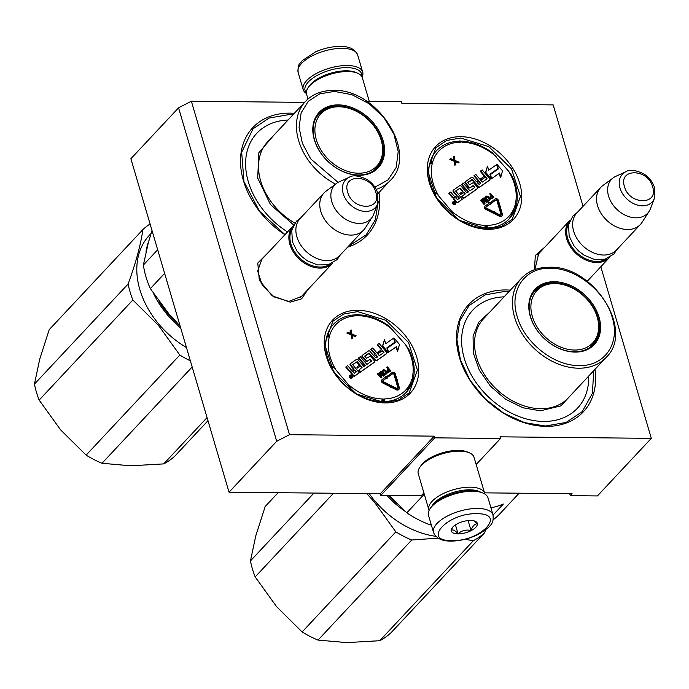 <?xml version="1.0" encoding="UTF-8"?>
<svg xmlns="http://www.w3.org/2000/svg" width="689" height="689" viewBox="0 0 689 689"><rect width="100%" height="100%" fill="white"/><g stroke="black" fill="none" stroke-linecap="round" stroke-linejoin="round"><path stroke-width="1.03" d="M191.37 101.231L178.563 107.811L130.884 158.737L229.032 492.196L380.328 493.729L380.828 495.417L434.733 437.834L434.234 436.154L289.509 434.681L191.37 101.231L304.59 102.377M434.733 437.834L500.515 438.505L500.025 436.817L651.32 438.35L600.817 266.755M583.04 206.33L553.181 104.892L401.876 103.359L401.386 101.679L366.763 101.326M307.931 289.552L301.618 298.837L290.181 302.144L272.215 295.839L259.331 280.294L257.781 263.052L268.314 252.458M534.406 269.752L535.353 255.447L545.085 246.869M385.099 402.91A53.311 39.178 -136.9 0 1 326.241 356.135A53.311 39.178 -136.9 0 1 357.841 310.283A53.311 39.178 -136.9 0 1 416.699 357.057A53.311 39.178 -136.9 0 1 385.099 402.91M488.148 229.325A53.311 39.178 -136.9 0 1 429.29 182.559A53.311 39.178 -136.9 0 1 460.881 136.698A53.311 39.178 -136.9 0 1 519.739 183.472A53.311 39.178 -136.9 0 1 488.148 229.325M284.919 234.716A78.503 57.695 -136.9 0 1 240.539 158.53A78.503 57.695 -136.9 0 1 289.974 113.142A78.503 57.695 -136.9 0 1 294.332 113.332M378.959 192.55A78.503 57.695 -136.9 0 1 347.669 247.11M594.969 369.364A78.503 57.695 -136.9 0 1 546.136 426.37A78.503 57.695 -136.9 0 1 459.46 357.488A78.503 57.695 -136.9 0 1 505.984 289.957A78.503 57.695 -136.9 0 1 510.342 290.147M178.563 107.811L276.711 441.27L289.509 434.681M380.328 493.729L434.234 436.154M229.032 492.196L276.711 441.27M476.168 464.515L500.515 438.505M380.828 495.417L421.117 495.822L422.917 493.901L424.2 493.918M651.32 438.35L597.423 495.934L570.285 495.658L572.085 493.737L484.505 492.85M302.893 294.935L301.713 296.365L288.786 301.42L274.136 296.925L262.311 285.367L257.669 271.001L261.923 259.116L263.258 257.85M534.897 269.571L538.703 253.526L540.038 252.26M330.737 365.575A48.463 35.613 43.1 0 0 352.26 390.964M433.777 191.99A48.463 35.613 43.1 0 0 455.3 217.38M570.285 495.658L569.708 493.712M593.797 370.622L592.359 393.393L582.214 411.634L566.117 422.426L545.438 426.009L524.544 422.633L503.754 413.219L485.022 398.664L470.113 380.337L460.441 359.959L456.91 339.462L459.864 320.773L469.011 305.658L485.108 294.866L505.786 291.275L509.171 291.404M487.45 228.963L459.305 220.334L436.602 198.139L427.697 170.545L435.861 147.73L446.722 140.444L460.683 138.024L488.82 146.654L511.522 168.857L520.436 196.443L512.271 219.266L501.403 226.543L487.45 228.963M384.402 402.548L356.265 393.919L333.562 371.716L324.648 344.13L332.813 321.307L343.682 314.029L357.634 311.609L385.78 320.239L408.482 342.433L417.388 370.027L409.223 392.842L398.363 400.128L384.402 402.548M284.97 234.665L259.443 211.118L243.984 181.698L241.675 152.312L253.001 128.834L269.098 118.043L289.776 114.46L293.161 114.581M378.304 201.369L375.298 219.851L366.203 234.82L348.522 246.197M490.912 507.767A87.227 64.103 -136.9 0 0 503.375 504.021L493.057 515.045L488.001 497.863A31.014 13.151 163.6 0 0 482.8 492.979L481.18 492.316A29.463 12.497 163.6 0 0 471.509 490.689A29.463 12.497 163.6 0 0 431.228 507.018L430.22 508.456A31.014 13.151 163.6 0 0 428.498 515.381L433.553 532.554C436.051 538.255 441.761 541.106 450.692 541.115C460.252 541.029 469.631 538.695 478.829 534.113C493.703 525.052 493.376 522.038 493.057 515.045A31.014 13.151 163.6 0 0 477.684 508.448A31.014 13.151 163.6 0 0 446.438 516.561A31.014 13.151 163.6 0 0 433.553 532.554M482.8 492.979A31.014 13.151 163.6 0 0 472.628 491.266A31.014 13.151 163.6 0 0 430.22 508.456M476.874 513.736C447.953 512.599 421.237 541.132 451.717 540.607C480.646 541.735 507.354 513.202 476.874 513.736M470.587 520.453A13.573 5.753 163.6 0 0 452.036 527.972A13.573 5.753 163.6 0 0 458.004 533.889A13.573 5.753 163.6 0 0 474.075 528.808A13.573 5.753 163.6 0 0 475.04 521.203A13.573 5.753 163.6 0 0 470.587 520.453M452.595 527.257L451.278 530.272C452.923 529.324 455.171 530.47 458.039 533.699C461.751 530.539 466.074 529.462 471.018 530.47C472.482 526.172 474.549 523.959 477.244 523.821L473.911 520.832M458.039 533.699L455.446 524.88M471.018 530.47L468.098 520.565M306.321 92.739A29.463 12.497 -16.4 0 1 315.062 76.651A29.463 12.497 -16.4 0 1 346.998 67.634A29.463 12.497 -16.4 0 1 361.751 76.427M306.398 93.506A31.014 13.151 -16.4 0 1 303.194 89.63A31.014 13.151 -16.4 0 1 316.079 73.637A31.014 13.151 -16.4 0 1 347.316 65.515A31.014 13.151 -16.4 0 1 362.698 72.112A31.014 13.151 -16.4 0 1 362.104 77.108M307.974 99.027L306.536 94.135A29.076 12.333 -16.4 0 1 308.155 87.641A29.076 12.333 -16.4 0 1 347.911 71.527A29.076 12.333 -16.4 0 1 357.453 73.137A29.076 12.333 -16.4 0 1 362.328 77.719L369.278 101.352M308.155 87.641L309.413 85.841A27.138 11.506 -16.4 0 1 346.515 70.803A27.138 11.506 -16.4 0 1 355.421 72.302L357.453 73.137M479.871 491.843A27.138 11.506 163.6 0 0 469.838 489.819A27.138 11.506 163.6 0 0 432.072 505.907M484.798 493.987A29.076 12.333 163.6 0 0 484.66 493.358A29.076 12.333 163.6 0 0 470.242 487.175A29.076 12.333 163.6 0 0 440.951 494.788A29.076 12.333 163.6 0 0 428.868 509.782A29.076 12.333 163.6 0 0 429.092 510.385M484.66 493.358L474.049 457.324A29.076 12.333 163.6 0 0 469.175 452.742L467.142 451.906A27.138 11.506 163.6 0 0 458.237 450.408A27.138 11.506 163.6 0 0 421.134 465.445L419.877 467.245A29.076 12.333 163.6 0 0 418.257 473.739L428.868 509.782M469.175 452.742A29.076 12.333 163.6 0 0 459.632 451.131A29.076 12.333 163.6 0 0 419.877 467.245M300.378 297.622L332.718 263.086A27.138 19.947 43.1 0 1 309.189 265.687A27.138 19.947 43.1 0 1 289.88 244.302A27.138 19.947 -136.9 0 1 293.092 225.992A27.138 19.947 -136.9 0 1 293.213 225.863M330.152 264.197A26.363 19.378 43.1 0 1 290.896 243.923A26.363 19.378 -136.9 0 1 292.153 228.619M363.62 230.066L339.72 255.593A27.138 19.947 43.1 0 1 316.199 258.203A27.138 19.947 43.1 0 1 296.89 236.818A27.138 19.947 -136.9 0 1 300.103 218.499L323.994 192.972A27.138 19.947 -136.9 0 1 325.983 191.206L336.533 183.386A24.761 18.198 -136.9 0 1 339.109 181.879L349.202 177.288A20.334 14.943 43.1 0 0 343.191 193.575A20.334 14.943 43.1 0 0 360.304 210.576A20.334 14.943 43.1 0 0 377.615 203.884L373.696 214.262A24.761 18.198 43.1 0 1 372.361 216.932L365.256 227.964A27.138 19.947 43.1 0 1 363.62 230.066A27.138 19.947 43.1 0 1 340.099 232.675A27.138 19.947 43.1 0 1 320.781 211.29A27.138 19.947 -136.9 0 1 323.994 192.972M372.361 216.932A24.761 18.198 43.1 0 1 350.856 221.815A24.761 18.198 43.1 0 1 331.788 201.713A24.761 18.198 -136.9 0 1 336.533 183.386M587.217 281.284L609.489 257.488A27.138 19.947 43.1 0 1 585.969 260.097A27.138 19.947 43.1 0 1 566.659 238.713A27.138 19.947 -136.9 0 1 569.872 220.394A27.138 19.947 -136.9 0 1 569.984 220.273M606.931 258.599A26.363 19.378 43.1 0 1 567.676 238.334A26.363 19.378 -136.9 0 1 568.933 223.029M640.4 224.476L616.5 250.004A27.138 19.947 43.1 0 1 592.979 252.613A27.138 19.947 43.1 0 1 573.661 231.228A27.138 19.947 -136.9 0 1 576.874 212.91L600.774 187.382A27.138 19.947 -136.9 0 1 602.763 185.608L613.313 177.796A24.761 18.198 -136.9 0 1 615.888 176.289L625.982 171.699A20.334 14.943 43.1 0 0 619.971 187.985A20.334 14.943 43.1 0 0 637.084 204.986A20.334 14.943 43.1 0 0 654.395 198.294L650.476 208.672A24.761 18.198 43.1 0 1 649.133 211.334L642.036 222.375A27.138 19.947 43.1 0 1 640.4 224.476A27.138 19.947 43.1 0 1 616.87 227.086A27.138 19.947 43.1 0 1 597.561 205.701A27.138 19.947 -136.9 0 1 600.774 187.382M649.133 211.334A24.761 18.198 43.1 0 1 627.636 216.225A24.761 18.198 43.1 0 1 608.568 196.124A24.761 18.198 -136.9 0 1 613.313 177.796M157.678 249.771L143.39 265.024L148.187 243.26L151.985 230.419M180.122 326.026L169.003 313.995L150.34 288.639A87.227 64.103 43.1 0 1 143.39 265.024M164.628 273.378L150.34 288.639M288.062 120.032A71.725 52.709 43.1 0 0 245.603 163.474A71.725 52.709 43.1 0 0 287.537 231.926M378.804 164.688A39.738 29.205 -136.9 0 1 376.211 168.736M358.487 174.989A39.738 29.205 43.1 0 0 377.331 167.625A39.738 29.205 43.1 0 0 376.771 129.351A39.738 29.205 43.1 0 0 338.161 105.942A39.738 29.205 43.1 0 0 319.317 113.306A39.738 29.205 43.1 0 0 319.877 151.58A39.738 29.205 43.1 0 0 358.487 174.989M318.275 114.503A39.738 29.205 -136.9 0 1 322.151 111.652M338.325 104.883A40.513 29.773 43.1 0 0 314.313 139.738A40.513 29.773 43.1 0 0 359.047 175.282A40.513 29.773 43.1 0 0 383.058 140.427A40.513 29.773 43.1 0 0 338.325 104.883M374.911 187.193L388.062 179.881L396.184 167.461L398.216 151.537L393.91 134.148L383.816 117.518L369.218 103.781L351.993 94.694L334.354 91.413L319.765 93.868L308.276 101.283L301.127 112.875L299.078 127.387L302.368 143.269L310.636 158.806L338.101 182.387M293.669 224.967L270.45 204.521L257.703 178.072L258.857 152.769L273.619 135.457M192.171 366.97L102.015 463.275A89.165 65.533 -136.9 0 1 86.125 455.128L179.82 355.042A89.165 65.533 -136.9 0 0 190.353 360.803M207.983 420.695L174.903 456.032A89.165 65.533 -136.9 0 1 163.724 463.895L207.07 417.594M102.015 463.275L130.798 465.798L163.724 463.895M150.099 224.003A89.165 65.533 43.1 0 0 142.899 229.583L49.195 329.669L39.747 359.098L34.45 384.083A89.165 65.533 43.1 0 0 39.161 400.094L60.563 429.824L86.125 455.128M34.45 384.083L128.145 283.997A89.165 65.533 43.1 0 0 132.856 300.008L158.41 325.311L179.82 355.042M142.899 229.583C140.728 244.793 135.811 262.931 128.145 283.997M39.161 400.094L132.856 300.008M180.182 326.233A79.666 58.548 -136.9 0 1 168.719 314.692A79.666 58.548 43.1 0 1 159.125 301.489M148.919 240.625A80.449 59.116 43.1 0 0 145.999 251.941M153.544 293.523A80.449 59.116 43.1 0 0 167.883 315.407A80.449 59.116 -136.9 0 0 180.751 328.153M186.443 347.523A80.449 59.116 -136.9 0 1 159.262 324.614A80.449 59.116 43.1 0 1 149.358 235.293L151.012 233.528M338.988 106.761A38.248 28.111 -136.9 0 1 340.004 106.786A38.248 28.111 -136.9 0 1 382.481 146.55A38.248 28.111 -136.9 0 1 358.547 173.223A38.248 28.111 43.1 0 1 316.32 139.66A38.248 28.111 43.1 0 1 338.988 106.761M382.481 146.55C383.377 155.301 381.103 162.733 375.651 168.857A39.351 28.921 -136.9 0 1 373.438 170.906M340.004 106.786L338.919 106.761C330.574 106.709 323.666 109.482 318.197 115.072A39.351 28.921 43.1 0 0 316.294 117.414M383.265 401.945L383.084 399.258A2.713 1.998 43.1 0 0 381.904 398.94A1.938 1.008 -87.9 0 1 381.456 401.584A49.815 36.612 -136.9 0 1 352.208 391.042L348.47 384.651L336.094 370.139C334.294 367.676 332.451 366.186 330.556 365.661A49.815 36.612 -136.9 0 1 326.62 337.317A1.938 1.214 13.3 0 1 329.204 337.179A2.713 1.989 43.1 0 0 329.153 336.06L327.068 335.5M389.087 326.13L405.408 344.586L408.853 349.366C413.891 359.675 415.372 369.545 413.288 378.959A1.938 1.214 -166.7 0 0 412.298 377.555A2.713 1.989 43.1 0 0 412.349 378.674L413.012 381.008M349.848 375.522A1.671 1.223 43.1 0 0 349.642 375.694A1.671 1.223 43.1 0 0 349.84 377.546A1.671 1.223 43.1 0 0 352.07 377.968A1.671 1.223 43.1 0 0 352.225 377.753M350.908 371.328A1.55 1.137 43.1 0 0 350.968 373.162L353.164 375.746A1.223 0.896 43.1 0 0 354.697 376.151L359.27 372.801L352.622 364.567L357.315 361.734L359.959 364.825L357.178 366.781L357.97 367.702L360.743 365.756L362.095 367.332L359.098 369.915L360.7 371.793L374.36 362.181A1.223 0.896 43.1 0 0 374.316 360.735L371.113 356.98A1.223 0.896 43.1 0 0 369.58 356.575L366.445 358.314L364.8 356.006L369.046 353.018L375.376 359.994A1.223 0.896 43.1 0 0 376.9 360.399L386.555 353.603A1.223 0.896 43.1 0 0 386.503 352.165L379.096 343.475L377.589 344.534L381.792 349.469L377.839 352.243L378.631 353.173L382.584 350.391L383.98 352.406L379.312 355.696L372.715 347.962L371.207 349.022L375.419 353.957L373.438 355.343L370.019 351.338A1.223 0.896 43.1 0 0 368.494 350.934L362.543 355.128A1.223 0.896 43.1 0 0 362.586 356.566L366.005 360.571A1.223 0.896 43.1 0 0 367.53 360.976L370.131 359.15L371.767 360.993L366.91 364.421L360.313 356.687L358.814 357.746L365.403 365.48L363.904 366.539L358.091 359.727A1.223 0.896 43.1 0 0 356.566 359.331L350.615 363.516A1.223 0.896 43.1 0 0 350.658 364.963L354.077 368.968L352.57 370.027A1.223 0.896 -136.9 0 1 351.037 369.623L347.626 365.618L346.119 366.677L349.323 370.432A1.55 1.137 43.1 0 0 351.261 370.94A1.55 1.137 43.1 0 0 351.321 372.783L353.526 375.359A1.223 0.896 43.1 0 0 355.059 375.763L359.27 372.801M346.119 366.677L345.757 367.065L348.961 370.82A1.55 1.137 43.1 0 0 350.839 371.371M350.425 363.714L350.253 363.904A1.223 0.896 43.1 0 0 350.296 365.342L353.646 369.27M358.814 357.746L358.452 358.134L364.981 365.781M371.466 361.208L371.724 360.562M362.354 355.326L362.181 355.507A1.223 0.896 43.1 0 0 362.225 356.954L365.644 360.958A1.223 0.896 43.1 0 0 367.177 361.363L369.778 359.529L371.362 360.95M371.207 349.022L370.854 349.409L374.988 354.258M383.678 352.622L383.937 351.976M377.839 352.243L377.477 352.63L378.27 353.552L382.223 350.77L383.575 352.355M377.589 344.534L377.227 344.922L381.361 349.771M364.739 356.17L369.166 353.526L375.014 360.373A1.223 0.896 43.1 0 0 376.547 360.778L386.193 353.991A1.223 0.896 43.1 0 0 386.374 353.793M359.098 369.915L358.745 370.294L360.347 372.172L373.998 362.569A1.223 0.896 43.1 0 0 374.187 362.371M361.846 367.986L362.095 367.332M357.178 366.781L356.824 367.168L357.608 368.09L360.39 366.135L361.742 367.719M352.527 364.765L356.471 361.992L359.529 365.127M388.2 352.458L396.141 346.989L397.381 351.209L397.742 350.83L399.474 344.422L393.944 337.937L395.297 342.528L387.382 348.091L388.587 352.174L396.494 346.61L397.742 350.83M394.763 342.304L394.9 342.803M386.917 347.945L394.797 342.269L393.591 338.187L385.659 343.759L384.462 339.686L382.748 345.999L388.234 352.423L386.882 347.833L394.797 342.269M384.462 339.686L382.395 346.386L387.873 352.811L388.234 352.423M389.914 385.487L389.552 385.866L390.387 387.339L390.87 386.495L396.726 389.431A2.48 1.826 43.1 0 0 399.017 389.259A2.48 1.826 43.1 0 0 399.31 387.588L397.45 381.215L396.399 381.198L398.259 387.58A1.24 0.913 -136.9 0 1 396.959 388.493L391.102 385.556L391.223 385.091L389.914 385.487L390.749 386.96M397.889 388.57A1.24 0.913 43.1 0 0 397.897 387.959L398.259 387.58M387.407 376.883L387.718 377.245L393.04 373.378A0.853 0.629 -136.9 0 1 394.315 374.032L395.986 379.785L395.098 380.164L396.399 381.198L396.037 381.585L397.897 387.959M390.723 386.985L396.364 389.81A2.48 1.826 43.1 0 0 398.655 389.638A2.48 1.826 43.1 0 0 398.819 389.431M387.718 377.245L392.678 373.757A0.853 0.629 43.1 0 1 393.953 374.411L395.512 379.777M396.519 381.198L397.57 379.803L397.045 379.803L395.365 374.041A2.093 1.542 43.1 0 0 394.013 372.456A2.093 1.542 43.1 0 0 392.239 372.439L387.097 376.521M381.87 379.854A2.093 1.542 43.1 0 0 381.697 380.009A2.093 1.542 43.1 0 0 382.817 383.015L389.096 386.167L389.457 385.788L389.698 384.85L383.42 381.697A0.853 0.629 -136.9 0 1 383.032 380.414L387.037 377.598L387.459 378.097L387.39 376.607L385.806 376.16L386.236 376.659L382.231 379.475A2.093 1.542 43.1 0 0 382.059 379.63A2.093 1.542 43.1 0 0 383.179 382.636L389.457 385.788M385.806 376.16L385.806 376.961M382.851 380.672L386.675 377.985L387.459 378.097M387.33 369.821L386.753 371.466L387.985 372.534L390.87 370.923L387.416 366.875L387.003 367.159L388.553 368.968L387.072 370.148L387.554 371.733L388.829 372.215L390.87 370.923M387.003 367.159L386.65 367.547L388.122 369.27M382.748 370.157L382.025 371.759L383.584 373.972L385.427 374.738L387.132 373.137L385.547 370.389L383.695 369.623L382.361 370.846L382.843 372.293L384.806 374.222L386.744 373.826M381.775 373.627L380.354 371.965L380.716 371.586L383.437 374.773L379.768 372.249L379.226 372.628L378.872 373.016L379.837 375.126M380.328 373.834L383.609 376.16L384.574 375.35L381.12 371.302L380.716 371.586M379.226 372.628L381 376.487L378.278 373.3L377.512 373.963L380.974 378.02L381.939 377.202L379.863 372.87L383.971 375.772L384.574 375.35M352.234 335.345L355.154 336.551L356.101 335.758L351.984 334.053L351.097 329.885L350.15 330.686L350.684 333.442M350.512 330.307L351.157 333.64L347.764 332.236L346.817 333.028L351.037 334.854L351.821 338.902L352.768 338.101L352.113 334.768L355.515 336.172L356.101 335.758M412.728 381L406.217 392.368A49.815 36.612 -136.9 0 0 412.539 381.327A1.938 1.24 -162.9 0 0 412.728 381A1.938 1.24 -162.9 0 0 411.781 379.475A47.877 35.191 -136.9 0 1 384.074 398.957A2.713 1.989 43.1 0 0 383.084 399.258L382.111 401.928M413.383 380.871L413.288 378.959M413.288 380.001L412.349 378.674A2.713 1.998 43.1 0 0 411.781 379.475M356.446 314.709L358.418 315.467L357.591 314.718M326.414 336.654L329.153 336.06A2.713 1.998 43.1 0 0 329.721 335.259A47.877 35.191 -136.9 0 1 357.427 315.769A2.713 1.989 43.1 0 0 358.418 315.467A2.713 1.998 43.1 0 0 359.598 315.795A47.877 35.191 -136.9 0 1 393.031 330.083M383.454 401.609L383.153 402.135M352.225 375.738A1.671 1.223 43.1 0 0 349.995 375.307A1.671 1.223 43.1 0 0 350.201 377.159A1.671 1.223 43.1 0 0 352.432 377.589A1.671 1.223 43.1 0 0 352.225 375.738M387.278 375.927L388.079 376.866M395.46 379.777L396.83 380.871M380.974 378.02L381.939 377.202M377.873 373.584L381.327 377.632M351.821 338.902L352.768 338.101M351.037 334.854L351.399 334.475L352.182 338.514M347.178 332.649L351.399 334.475M351.623 377.563L349.995 375.867L351.381 376.134L350.882 375.238L352.398 377.021L351.623 377.563M352.613 371.474L354.861 369.89L356.463 371.767L354.456 373.18L352.613 371.474M374.23 356.265L376.203 354.878L377.606 356.893L376.065 357.979L374.23 356.265M388.992 369.485L390.095 370.777L388.536 371.741L387.588 370.889L388.992 369.485L388.63 369.872L389.664 371.078M385.762 373.688L384.35 373.3L383.015 371.621L383.187 370.673L384.074 370.191L385.142 370.682L386.555 372.715L385.762 373.688M350.865 376.625L351.381 376.134M352.69 371.552L354.861 369.89M354.508 370.277L356.032 372.069M374.299 356.351L376.203 354.878M375.841 355.257L377.193 356.842L377.555 356.463M387.58 370.604L388.63 369.872M382.998 370.94L383.73 370.294M383.368 370.673L384.074 370.191M383.713 370.57L384.419 370.217M384.066 370.604L384.781 370.381M384.419 370.768L385.142 370.682M384.781 371.061L385.883 372.353L386.245 371.974M385.883 372.353L386.469 372.361M386.107 372.749L386.555 372.715M351.321 377.426L351.976 376.831L351.235 376.745L351.976 376.831M486.305 228.36L486.124 225.682A2.713 1.998 43.1 0 0 484.944 225.355A1.938 1.008 -87.9 0 1 484.496 227.999A49.815 36.612 -136.9 0 1 455.257 217.457L451.51 211.067L439.134 196.554C437.343 194.091 435.491 192.601 433.596 192.076A49.815 36.612 -136.9 0 1 429.669 163.732A1.938 1.214 13.3 0 1 432.244 163.594A2.713 1.989 43.1 0 0 432.201 162.475L430.108 161.915M492.127 152.545L508.456 171.01L511.893 175.781C516.931 186.09 518.412 195.969 516.328 205.374A1.938 1.214 -166.7 0 0 515.338 203.97A2.713 1.989 43.1 0 0 515.389 205.089L516.061 207.423M452.888 201.946A1.671 1.223 43.1 0 0 452.682 202.11A1.671 1.223 43.1 0 0 452.888 203.961A1.671 1.223 43.1 0 0 455.119 204.383A1.671 1.223 43.1 0 0 455.265 204.168M453.948 197.743A1.55 1.137 43.1 0 0 454.008 199.577L456.213 202.161A1.223 0.896 43.1 0 0 457.737 202.566L462.31 199.216L455.662 190.982L460.364 188.149L462.999 191.241L460.226 193.196L461.01 194.126L463.792 192.171L465.144 193.755L462.147 196.331L463.749 198.208L477.408 188.597A1.223 0.896 43.1 0 0 477.356 187.15L474.153 183.395A1.223 0.896 43.1 0 0 472.628 182.998L469.493 184.73L467.84 182.421L472.086 179.433L478.416 186.409A1.223 0.896 43.1 0 0 479.949 186.814L489.595 180.027A1.223 0.896 43.1 0 0 489.543 178.58L482.136 169.89L480.629 170.95L484.841 175.884L480.888 178.666L481.671 179.588L485.624 176.806L487.028 178.821L482.352 182.111L475.763 174.377L474.256 175.437L478.459 180.372L476.487 181.758L473.067 177.753A1.223 0.896 43.1 0 0 471.534 177.349L465.583 181.543A1.223 0.896 43.1 0 0 465.635 182.99L469.045 186.986A1.223 0.896 43.1 0 0 470.578 187.391L473.179 185.565L474.816 187.417L469.958 190.836L463.361 183.102L461.854 184.161L468.451 191.895L466.944 192.954L461.139 186.151A1.223 0.896 43.1 0 0 459.606 185.746L453.655 189.931A1.223 0.896 43.1 0 0 453.698 191.378L457.117 195.383L455.61 196.443A1.223 0.896 -136.9 0 1 454.085 196.038L450.666 192.033L449.159 193.092L452.363 196.847A1.55 1.137 43.1 0 0 454.309 197.364A1.55 1.137 43.1 0 0 454.37 199.199L456.566 201.774A1.223 0.896 43.1 0 0 458.099 202.178L462.31 199.216M449.159 193.092L448.797 193.48L452.001 197.235A1.55 1.137 43.1 0 0 453.887 197.786M453.465 190.13L453.293 190.319A1.223 0.896 43.1 0 0 453.345 191.766L456.686 195.685M461.854 184.161L461.492 184.549L468.02 192.197M474.514 187.632L474.764 186.986M465.402 181.741L465.221 181.922A1.223 0.896 43.1 0 0 465.273 183.369L468.692 187.374A1.223 0.896 43.1 0 0 470.217 187.778L472.818 185.944L474.402 187.365M474.256 175.437L473.894 175.824L478.028 180.673M486.727 179.037L486.977 178.391M480.888 178.666L480.526 179.045L481.31 179.967L485.263 177.194L486.615 178.778M480.629 170.95L480.276 171.337L484.41 176.186M467.779 182.594L472.215 179.941L478.054 186.797A1.223 0.896 43.1 0 0 479.587 187.193L489.233 180.406A1.223 0.896 43.1 0 0 489.423 180.208M462.147 196.331L461.785 196.718L463.387 198.596L477.046 188.984A1.223 0.896 43.1 0 0 477.227 188.786M464.894 194.401L465.144 193.755M460.226 193.196L459.864 193.583L460.657 194.505L463.43 192.55L464.782 194.134M455.567 191.18L459.511 188.407L462.569 191.542M491.24 178.873L499.18 173.413L500.421 177.633L500.782 177.245L502.522 170.838L496.993 164.352L498.336 168.943L490.43 174.506L491.627 178.589L499.542 173.025L500.782 177.245M497.802 168.719L497.949 169.218M489.957 174.36L497.837 168.684L496.631 164.602L488.708 170.183L487.502 166.101L485.797 172.414L491.274 178.839L489.922 174.248L497.837 168.684M487.502 166.101L485.435 172.801L490.921 179.226L491.274 178.839M492.954 211.902L492.601 212.29L493.427 213.762L493.91 212.91L499.766 215.846A2.48 1.826 43.1 0 0 502.057 215.674A2.48 1.826 43.1 0 0 502.35 214.003L500.498 207.63L499.439 207.613L501.299 213.995A1.24 0.913 -136.9 0 1 500.007 214.916L494.151 211.971L494.271 211.506L492.954 211.902L493.789 213.375M500.937 214.985A1.24 0.913 43.1 0 0 500.937 214.374L501.299 213.995M490.447 203.298L490.757 203.668L496.08 199.793A0.853 0.629 -136.9 0 1 497.355 200.447L499.034 206.2L498.147 206.579L499.447 207.613L499.086 208L500.937 214.374M493.763 213.401L499.404 216.234A2.48 1.826 43.1 0 0 501.695 216.062A2.48 1.826 43.1 0 0 501.859 215.846M490.757 203.668L495.718 200.172A0.853 0.629 43.1 0 1 496.993 200.826L498.56 206.192M499.559 207.622L500.61 206.226L500.085 206.218L498.405 200.465A2.093 1.542 43.1 0 0 497.062 198.871A2.093 1.542 43.1 0 0 495.279 198.854L490.137 202.936M484.918 206.269A2.093 1.542 43.1 0 0 484.737 206.424A2.093 1.542 43.1 0 0 485.866 209.43L492.144 212.582L492.497 212.203L492.738 211.265L486.46 208.112A0.853 0.629 -136.9 0 1 486.081 206.829L490.077 204.013L490.499 204.512L490.439 203.022L488.854 202.575L489.276 203.074L485.28 205.89A2.093 1.542 43.1 0 0 485.099 206.045A2.093 1.542 43.1 0 0 486.219 209.051L492.497 212.203M488.854 202.575L488.846 203.376M485.891 207.088L489.715 204.4L490.146 204.9L490.499 204.512M490.379 196.244L489.793 197.889L491.024 198.949L493.91 197.338L490.456 193.29L490.051 193.575L491.593 195.383L490.112 196.563L490.602 198.148L491.877 198.63L493.91 197.338M490.051 193.575L489.69 193.962L491.162 195.685M485.788 196.572L485.065 198.182L486.623 200.387L488.475 201.162L490.172 199.552L488.587 196.813L486.744 196.038L485.401 197.261L485.883 198.716L487.846 200.637L489.784 200.241M484.815 200.043L483.402 198.389L483.756 198.001L486.477 201.188L482.817 198.665L482.274 199.052L481.912 199.431L482.877 201.541M483.368 200.258L486.649 202.575L487.623 201.765L484.169 197.717L483.756 198.001M482.274 199.052L484.04 202.902L481.327 199.715L480.56 200.387L484.014 204.435L484.978 203.617L482.911 199.285L487.011 202.196L487.623 201.765M455.274 161.76L458.202 162.974L459.15 162.173L455.033 160.477L454.137 156.308L453.19 157.101L453.732 159.865M453.551 156.722L454.206 160.055L450.804 158.651L449.857 159.452L454.085 161.269L454.869 165.317L455.817 164.516L455.162 161.183L458.555 162.587L459.15 162.173M515.777 207.415L509.266 218.792A49.815 36.612 -136.9 0 0 515.587 207.742A1.938 1.24 -162.9 0 0 515.777 207.415A1.938 1.24 -162.9 0 0 514.821 205.89A47.877 35.191 -136.9 0 1 487.123 225.381A2.713 1.989 43.1 0 0 486.124 225.682L485.159 228.343M516.431 207.286L516.328 205.374M516.337 206.416L515.389 205.089A2.713 1.998 43.1 0 0 514.821 205.89M459.485 141.124L461.466 141.882L460.631 141.133M429.462 163.069L432.201 162.475A2.713 1.998 43.1 0 0 432.77 161.674A47.877 35.191 -136.9 0 1 460.467 142.184A2.713 1.989 43.1 0 0 461.466 141.882A2.713 1.998 43.1 0 0 462.646 142.21A47.877 35.191 -136.9 0 1 496.071 156.498M486.503 228.025L486.193 228.55M455.274 202.153A1.671 1.223 43.1 0 0 453.043 201.722A1.671 1.223 43.1 0 0 453.25 203.574A1.671 1.223 43.1 0 0 455.472 204.004A1.671 1.223 43.1 0 0 455.274 202.153M490.318 202.342L491.119 203.281M498.5 206.192L499.869 207.286M484.014 204.435L484.978 203.617M480.922 199.999L484.376 204.047M454.869 165.317L455.817 164.516M454.085 161.269L454.439 160.89L455.222 164.929M450.218 159.064L454.439 160.89M454.662 203.978L453.035 202.282L454.12 202.764L453.922 201.653L455.438 203.436L454.662 203.978M455.662 197.889L457.909 196.305L459.511 198.182L457.496 199.603L455.662 197.889M477.27 182.68L479.251 181.293L480.646 183.308L479.105 184.394L477.27 182.68M492.032 195.9L493.135 197.192L491.576 198.156L490.628 197.304L492.032 195.9L491.679 196.287L492.713 197.493M488.802 200.103L487.39 199.724L486.064 198.036L486.227 197.088L487.114 196.606L488.182 197.097L489.595 199.13L488.802 200.103M453.913 203.048L454.421 202.549M455.73 197.967L457.909 196.305M457.548 196.692L459.081 198.484M477.339 182.766L479.251 181.293M478.889 181.681L480.242 183.265L480.603 182.878M490.628 197.02L491.679 196.287M486.046 197.355L486.77 196.709M486.408 197.097L487.114 196.606M486.753 196.994L487.467 196.632M487.106 197.02L487.821 196.796M487.459 197.183L488.182 197.097M487.821 197.476L488.923 198.768L489.285 198.389M488.923 198.768L489.509 198.776M489.156 199.164L489.595 199.13M454.37 203.841L455.016 203.246L454.275 203.16L455.016 203.246M424.278 494.168L406.794 512.849L389.139 495.503M406.794 512.849A87.227 64.103 43.1 0 0 430.229 524.854L431.331 525.009M431.03 523.993L430.229 524.854M499.861 513.787A87.227 64.103 -136.9 0 1 499.663 514.003A87.227 64.103 -136.9 0 1 493.16 519.782M504.072 296.847A71.725 52.709 43.1 0 0 464.748 359.925A71.725 52.709 43.1 0 0 543.5 421.435A71.725 52.709 -136.9 0 0 588.699 376.065M594.814 341.503A39.738 29.205 -136.9 0 1 592.221 345.551M574.497 351.803A39.738 29.205 43.1 0 0 593.341 344.44A39.738 29.205 43.1 0 0 592.781 306.166A39.738 29.205 43.1 0 0 554.171 282.757A39.738 29.205 43.1 0 0 535.327 290.121A39.738 29.205 43.1 0 0 535.887 328.403A39.738 29.205 43.1 0 0 574.497 351.803M534.285 291.318A39.738 29.205 -136.9 0 1 538.161 288.467M554.335 281.698A40.513 29.773 43.1 0 0 530.323 316.552A40.513 29.773 43.1 0 0 575.057 352.096A40.513 29.773 43.1 0 0 599.068 317.25A40.513 29.773 43.1 0 0 554.335 281.698M550.373 268.228C524.725 267.289 508.783 290.508 517.224 316.604C524.303 342.554 553.904 365.98 579.018 365.566C604.658 366.505 620.6 343.294 612.168 317.198C605.08 291.24 575.479 267.814 550.373 268.228M574.256 391.49L560.906 405.855L540.383 410.825L522.839 407.75L505.554 399.207L490.473 386.159L479.294 370.079L473.274 352.759L473.085 336.154L478.752 322.133L489.629 312.272M411.721 540.004L318.025 640.09A89.165 65.533 -136.9 0 1 302.135 631.951L395.831 531.865A89.165 65.533 -136.9 0 0 411.721 540.004L438.006 538.135M484.617 532.761L390.921 632.846A89.165 65.533 -136.9 0 1 379.734 640.71L473.429 540.624A89.165 65.533 -136.9 0 0 484.617 532.761L485.659 529.832M318.025 640.09L346.808 642.613L379.734 640.71M464.67 539.358L473.429 540.624M278.115 492.695L265.205 506.484L255.757 535.913L250.46 560.898A89.165 65.533 43.1 0 0 255.171 576.908L276.582 606.647L302.135 631.951M250.46 560.898L313.969 493.057M255.171 576.908L333.476 493.255M366.729 493.591L374.42 502.126L395.831 531.865M397.243 503.943A79.666 58.548 -136.9 0 1 388.303 495.494M404.96 511.212A80.449 59.116 -136.9 0 1 386.787 495.477M435.758 536.318A80.449 59.116 -136.9 0 1 375.272 501.437A80.449 59.116 43.1 0 1 369.209 493.617M554.998 283.575A38.248 28.111 -136.9 0 1 556.014 283.601A38.248 28.111 -136.9 0 1 598.491 323.365A38.248 28.111 -136.9 0 1 574.557 350.038A38.248 28.111 43.1 0 1 532.33 316.475A38.248 28.111 43.1 0 1 554.998 283.575M598.491 323.365C599.387 332.115 597.113 339.548 591.662 345.671A39.351 28.921 -136.9 0 1 589.448 347.721M556.014 283.601L554.929 283.575C546.584 283.523 539.676 286.297 534.208 291.886A39.351 28.921 43.1 0 0 532.304 294.229M303.194 89.63L298.139 72.448A31.014 13.151 -16.4 0 1 311.023 56.455A31.014 13.151 -16.4 0 1 342.261 48.342A31.014 13.151 -16.4 0 1 357.643 54.939L362.698 72.112M375.849 192.472C371.259 173.886 341.348 173.585 347.704 192.188C352.294 210.765 382.206 211.067 375.849 192.472M652.629 186.883C648.039 168.297 618.128 167.995 624.475 186.598C629.074 205.176 658.977 205.477 652.629 186.883M376.194 189.389A57.962 42.597 43.1 0 0 390.095 180.656C419.007 153.681 377.417 88.425 333.476 90.431C321.901 90.414 312.565 94.083 305.477 101.429A57.962 42.597 43.1 0 0 335.526 184.135M294.84 223.115A57.962 42.597 -136.9 0 1 267.565 141.925L305.477 101.429M406.217 392.368A49.815 36.612 -136.9 0 1 383.713 401.601A1.938 1.051 -91 0 0 384.074 398.957M381.904 398.94A47.877 35.191 -136.9 0 1 348.47 384.651M405.408 344.586A47.877 35.191 -136.9 0 1 412.298 377.555M329.721 335.259A1.938 1.24 17.1 0 0 327.163 335.328A49.815 36.612 -136.9 0 1 333.485 324.278C339.341 318.189 347.006 315.028 356.497 314.795A1.938 1.051 89 0 1 357.427 315.769M356.549 314.52L358.771 314.813A1.938 1.008 92.1 0 1 359.598 315.795M336.094 370.139A47.877 35.191 -136.9 0 1 329.204 337.179M509.266 218.792A49.815 36.612 -136.9 0 1 486.761 228.016A1.938 1.051 -91 0 0 487.123 225.381M484.944 225.355A47.877 35.191 -136.9 0 1 451.51 211.067M508.456 171.01A47.877 35.191 -136.9 0 1 515.338 203.97M432.77 161.674A1.938 1.24 17.1 0 0 430.212 161.743A49.815 36.612 -136.9 0 1 436.525 150.693C442.381 144.612 450.055 141.443 459.537 141.211A1.938 1.051 89 0 1 460.467 142.184M459.589 140.935L461.819 141.236A1.938 1.008 92.1 0 1 462.646 142.21M439.134 196.554A47.877 35.191 -136.9 0 1 432.244 163.594M578.614 368.21A57.962 42.597 43.1 0 0 606.105 357.47C635.017 330.496 593.427 265.239 549.486 267.246C537.911 267.229 528.575 270.898 521.487 278.244A57.962 42.597 43.1 0 0 522.314 334.07A57.962 42.597 43.1 0 0 578.614 368.21M606.105 357.47L568.192 397.966A57.962 42.597 -136.9 0 1 540.701 408.715A57.962 42.597 -136.9 0 1 484.401 374.575A57.962 42.597 -136.9 0 1 483.575 318.749L521.487 278.244M298.139 72.448C297.648 62.621 300.128 64.447 302.178 60.666L315.605 51.83C323.994 48.23 332.296 46.413 340.504 46.387C349.452 46.404 355.162 49.255 357.643 54.939M260.743 260.545L293.092 225.992M377.615 203.884L377.77 193.299C375.936 187.52 372.327 182.895 366.936 179.424C358.564 175.531 352.656 174.825 349.202 177.288M537.523 254.947L569.872 220.394M654.395 198.294L654.55 187.709C652.716 181.93 649.098 177.306 643.707 173.826C635.336 169.942 629.427 169.236 625.982 171.699M616.922 249.556L613.908 254L604.959 259.219L594.211 259.322L584.091 255.206L578.476 250.891L573.885 245.68L569.157 236.155L568.546 224.545L573.145 215.683L577.296 212.462M340.142 255.145L337.128 259.589L328.179 264.809L317.431 264.912L307.311 260.795L301.696 256.489L297.114 251.27L292.386 241.744L291.766 230.135L296.365 221.272L300.525 218.051M377.891 193.695L390.095 180.656M358.771 314.813C369.252 315.329 379.363 319.102 389.113 326.147M461.819 141.236C472.301 141.745 482.412 145.517 492.153 152.562M499.663 514.003L519.136 493.203"/></g></svg>
